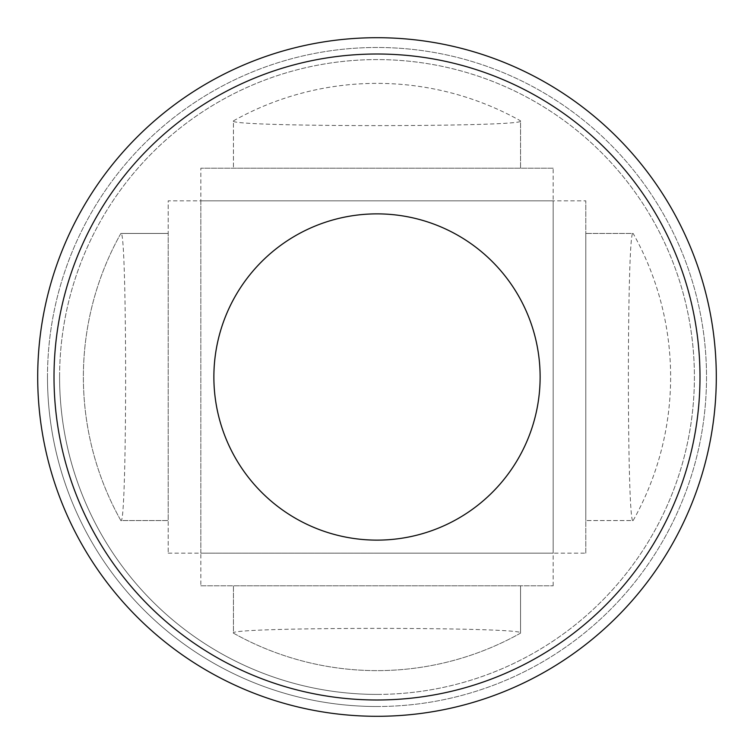 <?xml version="1.0" encoding="UTF-8"?>
<svg xmlns="http://www.w3.org/2000/svg" width="754" height="754" viewBox="0 0 754 754"><rect width="100%" height="100%" fill="white"/><g stroke="black" fill="none" stroke-linecap="round" stroke-linejoin="round"><path stroke-width="0.57" stroke-dasharray="3.77 2.83" d="M377 699.985A322.985 322.985 0 0 0 656.715 215.503A322.985 322.985 0 0 0 97.285 215.503A322.985 322.985 0 0 0 377 699.985M377 716.3A339.3 339.3 0 0 0 670.843 207.35A339.3 339.3 0 0 0 83.157 207.35A339.3 339.3 0 0 0 377 716.3A339.3 339.3 0 0 0 670.843 207.35A339.3 339.3 0 0 0 83.157 207.35A339.3 339.3 0 0 0 377 716.3M377 694.406A317.406 317.406 0 0 0 651.88 218.292A317.406 317.406 0 0 0 102.12 218.292A317.406 317.406 0 0 0 377 694.406M377 540.128A163.128 163.128 0 0 0 518.271 295.436A163.128 163.128 0 0 0 235.729 295.436A163.128 163.128 0 0 0 377 540.128A163.128 163.128 0 0 0 518.271 295.436A163.128 163.128 0 0 0 235.729 295.436A163.128 163.128 0 0 0 377 540.128M633.143 520.552A293.626 293.626 0 0 0 633.143 233.448L585.801 233.448L585.801 520.552L585.801 233.448L633.143 233.448C626.8 224.513 626.791 529.308 633.143 520.552L585.801 520.552L633.143 520.552A293.626 293.626 0 0 0 633.143 233.448M120.857 233.448A293.626 293.626 0 0 0 120.857 520.552L168.199 520.552L168.199 233.448L168.199 520.552L120.857 520.552A293.626 293.626 0 0 1 120.857 233.448L168.199 233.448L120.857 233.448C127.2 224.513 127.209 529.308 120.857 520.552M377 706.517A329.517 329.517 0 0 0 662.37 212.242A329.517 329.517 0 0 0 91.63 212.242A329.517 329.517 0 0 0 377 706.517M200.828 585.801L553.172 585.801L200.828 585.801L200.828 553.172L377 553.172L200.828 553.172L200.828 377L200.828 553.172L553.172 553.172L377 553.172L553.172 553.172L553.172 377L553.172 553.172L200.828 553.172L200.828 200.828L377 200.828L200.828 200.828L200.828 377L200.828 200.828L168.199 200.828L168.199 553.172L168.199 200.828M585.801 553.172L585.801 200.828L585.801 553.172L553.172 553.172L553.172 200.828L200.828 200.828L553.172 200.828L377 200.828L553.172 200.828L553.172 377L553.172 168.199L200.828 168.199L553.172 168.199M168.199 553.172L200.828 553.172L200.828 168.199M553.172 585.801L553.172 200.828L585.801 200.828M59.594 377A317.406 317.406 0 0 1 535.708 102.12A317.406 317.406 0 0 1 535.708 651.88A317.406 317.406 0 0 1 59.594 377M213.872 377A163.128 163.128 0 0 1 458.564 235.729A163.128 163.128 0 0 1 458.564 518.271A163.128 163.128 0 0 1 213.872 377M233.448 120.857A293.626 293.626 0 0 1 520.552 120.857L520.552 168.199L233.448 168.199L520.552 168.199L520.552 120.857C529.487 127.2 224.692 127.209 233.448 120.857L233.448 168.199L233.448 120.857A293.626 293.626 0 0 1 520.552 120.857M520.552 633.143A293.626 293.626 0 0 1 233.448 633.143L233.448 585.801L520.552 585.801L233.448 585.801L233.448 633.143A293.626 293.626 0 0 0 520.552 633.143L520.552 585.801L520.552 633.143C529.487 626.8 224.692 626.791 233.448 633.143M37.7 377A339.3 339.3 0 0 1 546.65 83.157A339.3 339.3 0 0 1 546.65 670.843A339.3 339.3 0 0 1 37.7 377M47.483 377A329.517 329.517 0 0 1 541.758 91.63A329.517 329.517 0 0 1 541.758 662.37A329.517 329.517 0 0 1 47.483 377"/><path stroke-width="1.13" d="M54.015 377A322.985 322.985 0 0 1 538.497 97.285A322.985 322.985 0 0 1 538.497 656.715A322.985 322.985 0 0 1 54.015 377M37.7 377A339.3 339.3 0 0 1 546.65 83.157A339.3 339.3 0 0 1 546.65 670.843A339.3 339.3 0 0 1 37.7 377M213.872 377A163.128 163.128 0 0 1 458.564 235.729A163.128 163.128 0 0 1 458.564 518.271A163.128 163.128 0 0 1 213.872 377"/></g></svg>
